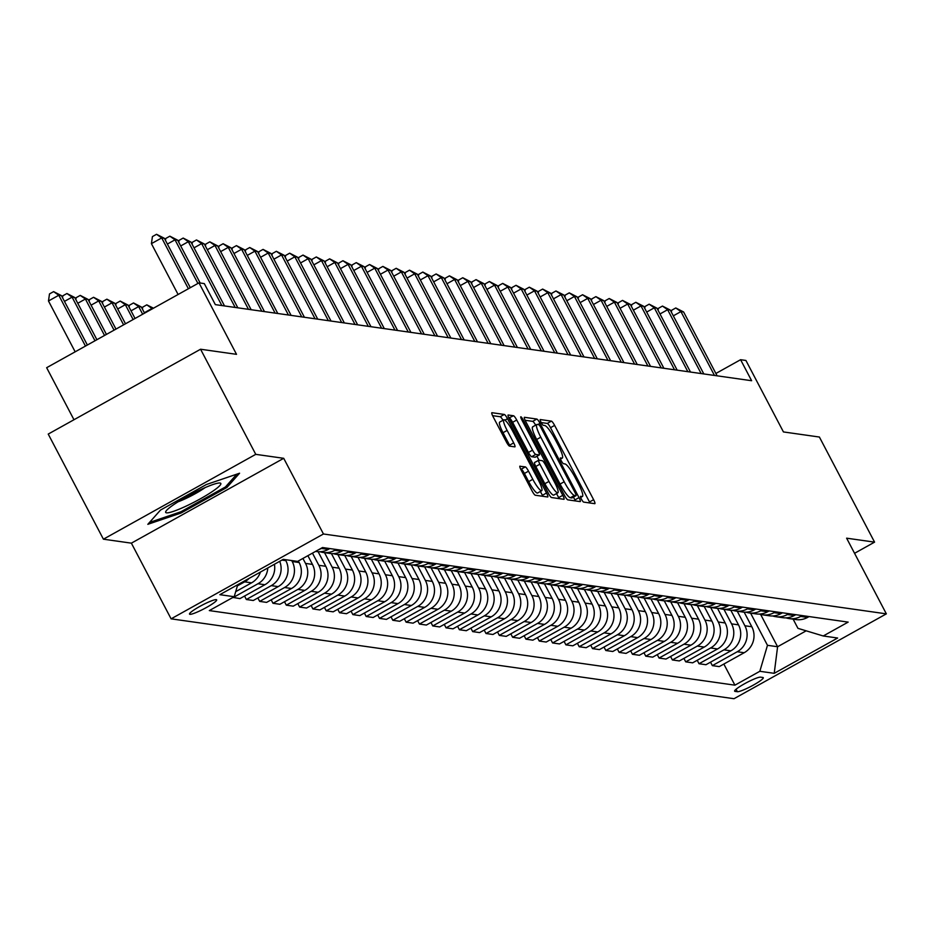 <?xml version="1.0" encoding="UTF-8"?>
<svg xmlns="http://www.w3.org/2000/svg" width="933" height="933" viewBox="0 0 933 933"><rect width="100%" height="100%" fill="white"/><g stroke="black" fill="none" stroke-linecap="round" stroke-linejoin="round"><path stroke-width="1.4" d="M581.387 499.097A3.289 0.595 60.9 0 0 583.638 502.094L594.741 503.668A4.7 0.851 60.9 0 0 594.869 503.657A4.7 0.851 60.9 0 0 593.621 499.691L554.622 425.401A4.7 0.851 60.9 0 0 551.403 421.133L540.3 419.558A3.289 0.595 60.9 0 0 540.219 419.57A3.289 0.595 60.9 0 0 541.082 422.334A3.289 0.595 60.9 0 0 543.333 425.331L544.767 425.541A15.045 2.717 60.9 0 1 555.053 439.221L558.296 445.403A15.045 2.717 60.9 0 1 562.272 458.08A15.045 2.717 60.9 0 1 561.888 458.138L560.453 457.94A3.289 0.595 60.9 0 0 560.36 457.951A3.289 0.595 60.9 0 0 561.234 460.715A3.289 0.595 60.9 0 0 563.485 463.713L564.92 463.923A15.045 2.717 60.9 0 1 575.206 477.603L578.448 483.784A15.045 2.717 60.9 0 1 582.425 496.461A15.045 2.717 60.9 0 1 582.04 496.519L580.606 496.321A3.289 0.595 60.9 0 0 580.513 496.333A3.289 0.595 60.9 0 0 581.387 499.097M189.924 614.311A15.336 2.041 152.3 0 0 205.283 608.129A15.336 2.041 152.3 0 0 216.666 599.849A15.336 2.041 152.3 0 0 216.269 599.639A15.336 2.041 152.3 0 0 200.91 605.82A15.336 2.041 152.3 0 0 189.516 614.101A15.336 2.041 152.3 0 0 189.924 614.311M520.031 466.138A4.7 0.851 60.9 0 0 519.914 466.162A4.7 0.851 60.9 0 0 521.15 470.115L532.09 490.956A4.7 0.851 60.9 0 0 535.309 495.236L547.648 496.986A4.7 0.851 60.9 0 0 547.764 496.974A4.7 0.851 60.9 0 0 546.528 493.009L507.517 418.719A4.7 0.851 60.9 0 0 504.31 414.45L491.971 412.701A4.7 0.851 60.9 0 0 491.854 412.713A4.7 0.851 60.9 0 0 493.091 416.678L506.316 441.845A4.7 0.851 60.9 0 0 509.523 446.126L514.806 446.872A4.7 0.851 60.9 0 0 514.923 446.86A4.7 0.851 60.9 0 0 513.686 442.895L507.132 430.416A12.584 2.274 60.9 0 1 503.808 419.815A12.584 2.274 60.9 0 1 512.718 431.209L538.399 480.11A12.584 2.274 60.9 0 1 541.723 490.7A12.584 2.274 60.9 0 1 532.801 479.317L528.521 471.165A4.7 0.851 60.9 0 0 525.314 466.897L519.833 466.255M854.558 553.304L874.571 542.143L819.396 437.041L783.44 431.932L745.922 360.465L740.592 359.706L751.625 380.722L215.348 304.636L204.315 283.609L198.986 282.851L46.65 367.707L73.975 419.745M255.759 454.348L103.411 539.192L131.378 543.158L283.714 458.313L255.759 454.348L200.572 349.234L236.516 354.33L198.986 282.851M283.714 458.313L323.448 533.991L886.35 613.856L734.014 698.712L171.101 618.836L323.448 533.991M874.571 542.143L846.616 538.178L886.35 613.856M564.605 495.575A4.7 0.851 60.9 0 0 567.824 499.855L580.163 501.604A4.7 0.851 60.9 0 0 580.279 501.581A4.7 0.851 60.9 0 0 579.031 497.627L540.032 423.337A4.7 0.851 60.9 0 0 536.825 419.057L524.486 417.308A4.7 0.851 60.9 0 0 524.369 417.331A4.7 0.851 60.9 0 0 525.606 421.284L564.605 495.575M563.905 499.295L551.566 497.546A4.7 0.851 60.9 0 1 548.347 493.265L509.348 418.987A4.7 0.851 60.9 0 1 508.112 415.022A4.7 0.851 60.9 0 1 508.228 415.01L513.512 415.756A4.7 0.851 60.9 0 1 516.719 420.025L532.545 450.161A4.7 0.851 60.9 0 0 535.752 454.429L539.251 454.931A4.7 0.851 60.9 0 0 539.379 454.907A4.7 0.851 60.9 0 0 538.131 450.954L521.664 419.582A3.289 0.595 60.9 0 1 520.801 416.806A3.289 0.595 60.9 0 1 523.133 419.792L562.786 495.318A4.7 0.851 60.9 0 1 564.022 499.272A4.7 0.851 60.9 0 1 563.905 499.295M103.411 539.192L48.224 434.078L200.572 349.234M762.891 677.486L760.547 677.148A14.858 1.983 152.3 0 0 745.665 683.143A14.858 1.983 152.3 0 0 734.633 691.166A14.858 1.983 152.3 0 0 735.017 691.376L737.362 691.703A14.858 1.983 152.3 0 0 752.255 685.708A14.858 1.983 152.3 0 0 763.276 677.685A14.858 1.983 152.3 0 0 762.891 677.486M793.132 619.162L797.948 628.341L823.244 635.979L848.155 622.113L322.526 547.531L297.615 561.398L283.235 559.357L219.838 594.683L234.206 596.712L209.307 610.59L734.924 685.172L759.835 671.293L767.474 645.309L750.575 613.121M823.244 635.979L837.624 638.02L774.215 673.334L759.835 671.293M131.378 543.158L171.101 618.836M740.592 359.706L715.891 373.468M760.64 614.45L777.597 646.744L806.17 630.825M767.474 645.309L777.597 646.744L774.215 673.334M244.551 596.047L246.359 599.511L253.286 600.49L278.197 586.612A19.161 18.672 -81.9 0 0 285.836 560.628L285.323 559.66M257.858 597.936L259.677 601.4L284.588 587.522A19.161 18.672 -81.9 0 0 292.227 561.526L291.714 560.57M259.677 601.4L266.605 602.38L291.504 588.501A19.161 18.672 -81.9 0 0 299.143 562.517L298.35 560.99M271.176 599.826L272.984 603.289L297.895 589.411A19.161 18.672 -81.9 0 0 305.534 563.415L302.922 558.447M272.984 603.289L279.912 604.269L304.823 590.391A19.161 18.672 -81.9 0 0 312.462 564.407L307.89 555.683M284.495 601.715L286.303 605.179L311.214 591.3A19.161 18.672 -81.9 0 0 318.853 565.305L312.462 553.129M286.303 605.179L293.23 606.158L318.141 592.28A19.161 18.672 -81.9 0 0 325.78 566.296L318.118 551.706M297.802 603.604L299.621 607.068L324.532 593.19A19.161 18.672 -81.9 0 0 332.171 567.194L324.544 552.674M299.621 607.068L306.537 608.048L331.448 594.169A19.161 18.672 -81.9 0 0 339.087 568.185L331.437 553.596M311.121 605.494L312.928 608.957L337.839 595.079A19.161 18.672 -81.9 0 0 345.478 569.083L337.851 554.564M312.928 608.957L319.856 609.937L344.767 596.059A19.161 18.672 -81.9 0 0 352.406 570.075L344.744 555.485M324.427 607.383L326.247 610.835L351.158 596.968A19.161 18.672 -81.9 0 0 358.797 570.973L351.17 556.453M326.247 610.835L333.163 611.826L358.074 597.948A19.161 18.672 -81.9 0 0 365.713 571.964L358.062 557.374M337.746 609.272L339.554 612.724L364.465 598.858A19.161 18.672 -81.9 0 0 372.104 572.862L364.476 558.342M339.554 612.724L346.481 613.716L371.392 599.837A19.161 18.672 -81.9 0 0 379.031 573.853L371.381 559.264M351.053 611.162L352.872 614.614L377.783 600.747A19.161 18.672 -81.9 0 0 385.422 574.751L377.795 560.232M352.872 614.614L359.8 615.605L384.711 601.727A19.161 18.672 -81.9 0 0 392.35 575.731L384.688 561.153M364.371 613.051L366.191 616.503L391.09 602.636A19.161 18.672 -81.9 0 0 398.741 576.641L391.114 562.121M366.191 616.503L373.107 617.494L398.018 603.616A19.161 18.672 -81.9 0 0 405.657 577.62L398.006 563.042M377.69 614.94L379.498 618.392L404.409 604.526A19.161 18.672 -81.9 0 0 412.048 578.53L404.421 564.01M379.498 618.392L386.425 619.384L411.336 605.505A19.161 18.672 -81.9 0 0 418.975 579.51L411.313 564.932M390.997 616.83L392.816 620.282L417.727 606.415A19.161 18.672 -81.9 0 0 425.366 580.419L417.739 565.899M392.816 620.282L399.732 621.273L424.643 607.395A19.161 18.672 -81.9 0 0 432.282 581.399L424.632 566.821M404.316 618.719L406.123 622.171L431.034 608.304A19.161 18.672 -81.9 0 0 438.673 582.309L431.046 567.789M406.123 622.171L413.051 623.162L437.962 609.284A19.161 18.672 -81.9 0 0 445.601 583.288L437.939 568.71M417.622 620.608L419.442 624.06L444.353 610.194A19.161 18.672 -81.9 0 0 451.992 584.198L444.365 569.678M419.442 624.06L426.369 625.052L451.269 611.173A19.161 18.672 -81.9 0 0 458.908 585.178L451.257 570.599M430.941 622.498L432.76 625.95L457.66 612.083A19.161 18.672 -81.9 0 0 465.299 586.087L457.683 571.567M432.76 625.95L439.676 626.941L464.587 613.063A19.161 18.672 -81.9 0 0 472.226 587.067L464.576 572.489M444.26 624.387L446.067 627.839L470.978 613.972A19.161 18.672 -81.9 0 0 478.617 587.977L470.99 573.457M446.067 627.839L452.995 628.83L477.906 614.952A19.161 18.672 -81.9 0 0 485.545 588.956L477.883 574.378M457.567 626.276L459.386 629.728L484.297 615.862A19.161 18.672 -81.9 0 0 491.936 589.866L484.309 575.346M459.386 629.728L466.302 630.72L491.213 616.841A19.161 18.672 -81.9 0 0 498.852 590.846L491.201 576.267M470.885 628.166L472.693 631.618L497.604 617.751A19.161 18.672 -81.9 0 0 505.243 591.755L497.616 577.235M472.693 631.618L479.62 632.597L504.531 618.731A19.161 18.672 -81.9 0 0 512.17 592.735L504.508 578.157M484.192 630.055L486.011 633.507L510.922 619.64A19.161 18.672 -81.9 0 0 518.561 593.645L510.934 579.113M486.011 633.507L492.927 634.487L517.838 620.62A19.161 18.672 -81.9 0 0 525.477 594.624L517.827 580.046M497.511 631.944L499.318 635.396L524.229 621.53A19.161 18.672 -81.9 0 0 531.868 595.534L524.241 581.002M499.318 635.396L506.246 636.376L531.157 622.509A19.161 18.672 -81.9 0 0 538.796 596.514L531.145 581.935M510.817 633.834L512.637 637.286L537.548 623.419A19.161 18.672 -81.9 0 0 545.187 597.423L537.56 582.892M512.637 637.286L519.564 638.265L544.475 624.399A19.161 18.672 -81.9 0 0 552.114 598.403L544.452 583.825M524.136 635.723L525.955 639.175L550.855 625.308A19.161 18.672 -81.9 0 0 558.505 599.313L550.878 584.781M525.955 639.175L532.871 640.155L557.782 626.288A19.161 18.672 -81.9 0 0 565.421 600.292L557.771 585.714M537.455 637.612L539.262 641.064L564.173 627.198A19.161 18.672 -81.9 0 0 571.812 601.202L564.185 586.67M539.262 641.064L546.19 642.044L571.101 628.177A19.161 18.672 -81.9 0 0 578.74 602.182L571.078 587.603M550.762 639.502L552.581 642.954L577.492 629.087A19.161 18.672 -81.9 0 0 585.131 603.091L577.504 588.56M552.581 642.954L559.497 643.933L584.408 630.067A19.161 18.672 -81.9 0 0 592.047 604.071L584.396 589.493M564.08 641.391L565.888 644.843L590.799 630.965A19.161 18.672 -81.9 0 0 598.438 604.981L590.811 590.449M565.888 644.843L572.815 645.823L597.726 631.956A19.161 18.672 -81.9 0 0 605.365 605.96L597.703 591.382M577.387 643.28L579.206 646.732L604.117 632.854A19.161 18.672 -81.9 0 0 611.756 606.87L604.129 592.338M579.206 646.732L586.134 647.712L611.033 633.845A19.161 18.672 -81.9 0 0 618.684 607.85L611.022 593.271M590.706 645.17L592.525 648.622L617.424 634.743A19.161 18.672 -81.9 0 0 625.063 608.759L617.448 594.228M592.525 648.622L599.441 649.601L624.352 635.735A19.161 18.672 -81.9 0 0 631.991 609.739L624.34 595.161M604.024 647.059L605.832 650.511L630.743 636.633A19.161 18.672 -81.9 0 0 638.382 610.649L630.755 596.117M605.832 650.511L612.759 651.491L637.671 637.624A19.161 18.672 -81.9 0 0 645.309 611.628L637.647 597.05M617.331 648.948L619.15 652.4L644.062 638.522A19.161 18.672 -81.9 0 0 651.7 612.538L644.073 598.006M619.15 652.4L626.066 653.38L650.977 639.513A19.161 18.672 -81.9 0 0 658.616 613.517L650.966 598.939M630.65 650.837L632.457 654.29L657.368 640.411A19.161 18.672 -81.9 0 0 665.007 614.427L657.38 599.896M632.457 654.29L639.385 655.269L664.296 641.403A19.161 18.672 -81.9 0 0 671.935 615.407L664.273 600.829M643.957 652.727L645.776 656.179L670.687 642.301A19.161 18.672 -81.9 0 0 678.326 616.316L670.699 601.785M645.776 656.179L652.692 657.159L677.603 643.292A19.161 18.672 -81.9 0 0 685.242 617.296L677.591 602.718M657.275 654.616L659.083 658.068L683.994 644.19A19.161 18.672 -81.9 0 0 691.633 618.206L684.006 603.674M659.083 658.068L666.01 659.048L690.921 645.181A19.161 18.672 -81.9 0 0 698.56 619.185L690.91 604.607M670.582 656.505L672.401 659.958L697.313 646.079A19.161 18.672 -81.9 0 0 704.951 620.095L697.324 605.564M672.401 659.958L679.329 660.937L704.24 647.07A19.161 18.672 -81.9 0 0 711.879 621.075L704.217 606.497M683.901 658.395L685.72 661.847L710.619 647.969A19.161 18.672 -81.9 0 0 718.27 621.984L710.643 607.453M685.72 661.847L692.636 662.827L717.547 648.96A19.161 18.672 -81.9 0 0 725.186 622.964L717.535 608.386M697.219 660.284L699.027 663.736L723.938 649.858A19.161 18.672 -81.9 0 0 731.577 623.874L723.95 609.342M699.027 663.736L705.954 664.716L730.866 650.837A19.161 18.672 -81.9 0 0 738.504 624.853L730.842 610.275M710.526 662.173L712.345 665.626L737.257 651.747A19.161 18.672 -81.9 0 0 744.896 625.763L737.268 611.232M712.345 665.626L719.261 666.605L744.172 652.727A19.161 18.672 -81.9 0 0 751.811 626.743L744.161 612.165M723.845 664.063L734.924 685.172M232.947 597.423L239.968 598.601L264.879 584.723A19.161 18.672 -81.9 0 0 274.419 564.267M785.983 617.856A19.161 18.672 -81.9 0 0 789.131 618.591L796.059 619.57A19.161 18.672 -81.9 0 0 807.581 617.413L809.109 616.573M789.131 618.591A19.161 18.672 -81.9 0 0 800.654 616.433L802.182 615.582M772.664 615.967A19.161 18.672 -81.9 0 0 775.824 616.701L782.752 617.681A19.161 18.672 -81.9 0 0 794.263 615.523L795.791 614.684M775.824 616.701A19.161 18.672 -81.9 0 0 787.347 614.544L788.875 613.692M759.357 614.077A19.161 18.672 -81.9 0 0 762.506 614.812L769.433 615.792A19.161 18.672 -81.9 0 0 780.956 613.634L782.484 612.794M762.506 614.812A19.161 18.672 -81.9 0 0 774.028 612.654L775.556 611.803M746.038 612.188A19.161 18.672 -81.9 0 0 749.199 612.923L756.115 613.902A19.161 18.672 -81.9 0 0 767.637 611.745L769.165 610.905M749.199 612.923A19.161 18.672 -81.9 0 0 760.722 610.765L762.238 609.914M732.732 610.299A19.161 18.672 -81.9 0 0 735.88 611.033L742.808 612.013A19.161 18.672 -81.9 0 0 754.33 609.855L755.847 609.016M735.88 611.033A19.161 18.672 -81.9 0 0 747.403 608.876L748.931 608.024M719.413 608.409A19.161 18.672 -81.9 0 0 722.574 609.144L729.489 610.135A19.161 18.672 -81.9 0 0 741.012 607.966L742.54 607.126M722.574 609.144A19.161 18.672 -81.9 0 0 734.096 606.986L735.612 606.135M706.094 606.52A19.161 18.672 -81.9 0 0 709.255 607.255L716.182 608.246A19.161 18.672 -81.9 0 0 727.705 606.077L729.221 605.237M709.255 607.255A19.161 18.672 -81.9 0 0 720.777 605.097L722.305 604.246M692.787 604.631A19.161 18.672 -81.9 0 0 695.936 605.365L702.864 606.357A19.161 18.672 -81.9 0 0 714.386 604.187L715.914 603.348M695.936 605.365A19.161 18.672 -81.9 0 0 707.459 603.208L708.987 602.356M679.469 602.741A19.161 18.672 -81.9 0 0 682.629 603.476L689.545 604.467A19.161 18.672 -81.9 0 0 701.068 602.31L702.596 601.458M682.629 603.476A19.161 18.672 -81.9 0 0 694.152 601.319L695.668 600.479M666.162 600.852A19.161 18.672 -81.9 0 0 669.311 601.587L676.238 602.578A19.161 18.672 -81.9 0 0 687.761 600.42L689.277 599.569M669.311 601.587A19.161 18.672 -81.9 0 0 680.833 599.429L682.361 598.589M652.843 598.963A19.161 18.672 -81.9 0 0 656.004 599.697L662.92 600.689A19.161 18.672 -81.9 0 0 674.442 598.531L675.97 597.68M656.004 599.697A19.161 18.672 -81.9 0 0 667.527 597.54L669.043 596.7M639.537 597.073A19.161 18.672 -81.9 0 0 642.685 597.808L649.613 598.799A19.161 18.672 -81.9 0 0 661.135 596.642L662.652 595.79M642.685 597.808A19.161 18.672 -81.9 0 0 654.208 595.651L655.736 594.811M626.218 595.184A19.161 18.672 -81.9 0 0 629.367 595.919L636.294 596.91A19.161 18.672 -81.9 0 0 647.817 594.753L649.345 593.901M629.367 595.919A19.161 18.672 -81.9 0 0 640.889 593.761L642.417 592.921M612.899 593.295A19.161 18.672 -81.9 0 0 616.06 594.029L622.987 595.021A19.161 18.672 -81.9 0 0 634.498 592.863L636.026 592.012M616.06 594.029A19.161 18.672 -81.9 0 0 627.582 591.872L629.11 591.032M599.592 591.405A19.161 18.672 -81.9 0 0 602.741 592.14L609.669 593.131A19.161 18.672 -81.9 0 0 621.191 590.974L622.719 590.123M602.741 592.14A19.161 18.672 -81.9 0 0 614.264 589.983L615.792 589.143M586.274 589.516A19.161 18.672 -81.9 0 0 589.434 590.262L596.35 591.242A19.161 18.672 -81.9 0 0 607.873 589.085L609.401 588.233M589.434 590.262A19.161 18.672 -81.9 0 0 600.957 588.093L602.473 587.254M572.967 587.627A19.161 18.672 -81.9 0 0 576.116 588.373L583.043 589.353A19.161 18.672 -81.9 0 0 594.566 587.195L596.082 586.344M576.116 588.373A19.161 18.672 -81.9 0 0 587.638 586.204L589.166 585.364M559.648 585.737A19.161 18.672 -81.9 0 0 562.809 586.484L569.725 587.463A19.161 18.672 -81.9 0 0 581.247 585.306L582.775 584.455M562.809 586.484A19.161 18.672 -81.9 0 0 574.331 584.315L575.848 583.475M546.33 583.848A19.161 18.672 -81.9 0 0 549.49 584.594L556.418 585.574A19.161 18.672 -81.9 0 0 567.94 583.417L569.457 582.565M549.49 584.594A19.161 18.672 -81.9 0 0 561.013 582.437L562.541 581.586M533.023 581.959A19.161 18.672 -81.9 0 0 536.172 582.705L543.099 583.685A19.161 18.672 -81.9 0 0 554.622 581.527L556.15 580.676M536.172 582.705A19.161 18.672 -81.9 0 0 547.694 580.548L549.222 579.696M519.704 580.069A19.161 18.672 -81.9 0 0 522.865 580.816L529.781 581.795A19.161 18.672 -81.9 0 0 541.303 579.638L542.831 578.787M522.865 580.816A19.161 18.672 -81.9 0 0 534.387 578.658L535.904 577.807M506.397 578.18A19.161 18.672 -81.9 0 0 509.546 578.927L516.474 579.906A19.161 18.672 -81.9 0 0 527.996 577.749L529.512 576.897M509.546 578.927A19.161 18.672 -81.9 0 0 521.069 576.769L522.597 575.918M493.079 576.291A19.161 18.672 -81.9 0 0 496.239 577.037L503.155 578.017A19.161 18.672 -81.9 0 0 514.678 575.859L516.206 575.008M496.239 577.037A19.161 18.672 -81.9 0 0 507.762 574.88L509.278 574.028M479.772 574.401A19.161 18.672 -81.9 0 0 482.921 575.148L489.848 576.128A19.161 18.672 -81.9 0 0 501.371 573.97L502.887 573.119M482.921 575.148A19.161 18.672 -81.9 0 0 494.443 572.99L495.971 572.139M466.453 572.512A19.161 18.672 -81.9 0 0 469.602 573.259L476.53 574.238A19.161 18.672 -81.9 0 0 488.052 572.081L489.58 571.229M469.602 573.259A19.161 18.672 -81.9 0 0 481.125 571.101L482.653 570.25M453.135 570.623A19.161 18.672 -81.9 0 0 456.295 571.369L463.211 572.349A19.161 18.672 -81.9 0 0 474.734 570.191L476.262 569.34M456.295 571.369A19.161 18.672 -81.9 0 0 467.818 569.212L469.346 568.36M439.828 568.733A19.161 18.672 -81.9 0 0 442.977 569.48L449.904 570.46A19.161 18.672 -81.9 0 0 461.427 568.302L462.955 567.451M442.977 569.48A19.161 18.672 -81.9 0 0 454.499 567.322L456.027 566.471M426.509 566.844A19.161 18.672 -81.9 0 0 429.67 567.591L436.586 568.57A19.161 18.672 -81.9 0 0 448.108 566.413L449.636 565.561M429.67 567.591A19.161 18.672 -81.9 0 0 441.192 565.433L442.709 564.582M413.202 564.955A19.161 18.672 -81.9 0 0 416.351 565.701L423.279 566.681A19.161 18.672 -81.9 0 0 434.801 564.523L436.317 563.672M416.351 565.701A19.161 18.672 -81.9 0 0 427.874 563.544L429.402 562.692M399.884 563.066A19.161 18.672 -81.9 0 0 403.044 563.812L409.96 564.792A19.161 18.672 -81.9 0 0 421.483 562.634L423.011 561.783M403.044 563.812A19.161 18.672 -81.9 0 0 414.555 561.654L416.083 560.803M386.565 561.176A19.161 18.672 -81.9 0 0 389.726 561.923L396.653 562.902A19.161 18.672 -81.9 0 0 408.176 560.745L409.692 559.893M389.726 561.923A19.161 18.672 -81.9 0 0 401.248 559.765L402.776 558.914M373.258 559.299A19.161 18.672 -81.9 0 0 376.407 560.033L383.335 561.013A19.161 18.672 -81.9 0 0 394.857 558.855L396.385 558.004M376.407 560.033A19.161 18.672 -81.9 0 0 387.93 557.876L389.458 557.024M359.94 557.409A19.161 18.672 -81.9 0 0 363.1 558.144L370.016 559.124A19.161 18.672 -81.9 0 0 381.539 556.966L383.066 556.115M363.1 558.144A19.161 18.672 -81.9 0 0 374.623 555.986L376.139 555.135M346.633 555.52A19.161 18.672 -81.9 0 0 349.782 556.255L356.709 557.234A19.161 18.672 -81.9 0 0 368.232 555.077L369.748 554.225M349.782 556.255A19.161 18.672 -81.9 0 0 361.304 554.097L362.832 553.246M333.314 553.631A19.161 18.672 -81.9 0 0 336.475 554.365L343.391 555.345A19.161 18.672 -81.9 0 0 354.913 553.187L356.441 552.336M336.475 554.365A19.161 18.672 -81.9 0 0 347.997 552.208L349.513 551.356M320.007 551.741A19.161 18.672 -81.9 0 0 323.156 552.476L330.084 553.456A19.161 18.672 -81.9 0 0 341.606 551.298L343.122 550.447M323.156 552.476A19.161 18.672 -81.9 0 0 334.679 550.318L336.207 549.467M315.576 551.403L316.765 551.566A19.161 18.672 -81.9 0 0 328.288 549.409L329.816 548.557M246.359 599.511L271.27 585.632A19.161 18.672 -81.9 0 0 279.702 561.339M318.759 549.63A19.161 18.672 -81.9 0 0 321.36 548.429L322.888 547.578M233.052 597.621L257.963 583.743A19.161 18.672 -81.9 0 0 267.783 567.975M235.687 591.674L251.572 582.833A19.161 18.672 -81.9 0 0 260.424 572.069M237.39 585.889L244.644 581.854A19.161 18.672 -81.9 0 0 249.169 578.332M237.74 584.699L234.206 596.712M160.476 510.083L147.822 524.323L181.037 513.01L226.917 487.458L239.571 473.218L206.356 484.53L160.476 510.083M226.206 486.105L226.917 487.458M180.454 511.902L181.037 513.01M590.006 503.004A4.7 0.851 60.9 0 0 589.504 501.989L550.505 427.699A4.7 0.851 60.9 0 0 547.286 423.419L541.198 422.556M535.659 425.156A4.7 0.851 60.9 0 0 532.708 421.354L525.104 420.282M575.416 500.928A4.7 0.851 60.9 0 0 574.915 499.913L573.445 497.102M575.976 495.656A3.289 0.595 60.9 0 0 576.058 495.645A3.289 0.595 60.9 0 0 575.194 492.881L540.953 427.664A3.289 0.595 60.9 0 0 538.703 424.678L537.186 424.457A15.045 2.717 60.9 0 0 536.802 424.515A15.045 2.717 60.9 0 0 540.778 437.192L564.185 481.766A15.045 2.717 60.9 0 0 574.46 495.446L575.976 495.656L571.859 497.954A3.289 0.595 60.9 0 0 571.941 497.942A3.289 0.595 60.9 0 0 571.999 497.872M533.07 426.754A15.045 2.717 60.9 0 0 532.685 426.813A15.045 2.717 60.9 0 0 536.662 439.49L540.778 437.192M571.859 497.954L570.343 497.732A15.045 2.717 60.9 0 1 560.068 484.052L536.662 439.49M508.847 417.972L513.512 415.756M535.332 457.112A4.7 0.851 60.9 0 1 535.262 457.205A4.7 0.851 60.9 0 1 535.134 457.217L531.635 456.727A4.7 0.851 60.9 0 1 528.428 452.447L512.602 422.322A4.7 0.851 60.9 0 0 509.395 418.042M536.953 456.26L539.052 460.249M556.534 493.545L558.657 497.604L562.786 495.318M548.954 481.416A12.584 2.274 60.9 0 0 557.876 492.811A12.584 2.274 60.9 0 0 554.54 482.209L545.502 464.984A4.7 0.851 60.9 0 0 542.283 460.704L538.784 460.214A4.7 0.851 60.9 0 0 538.668 460.226A4.7 0.851 60.9 0 0 539.904 464.191L548.954 481.416L544.837 483.714A12.584 2.274 60.9 0 0 553.759 495.096L557.876 492.811M538.586 460.319L534.667 462.5A4.7 0.851 60.9 0 0 534.551 462.523A4.7 0.851 60.9 0 0 535.787 466.477L539.904 464.191M544.837 483.714L535.787 466.477M559.17 498.619A4.7 0.851 60.9 0 0 558.657 497.604M541.723 490.7L537.606 492.997A12.584 2.274 60.9 0 1 528.684 481.615L524.404 473.463A4.7 0.851 60.9 0 0 521.197 469.182L520.649 469.112M503.808 419.815L499.68 422.113A12.584 2.274 60.9 0 0 503.015 432.702L507.132 430.416M510.071 446.207A4.7 0.851 60.9 0 0 509.57 445.193L503.015 432.702M502.992 420.27A4.7 0.851 60.9 0 0 500.193 416.736L492.589 415.663M542.913 496.321A4.7 0.851 60.9 0 0 542.411 495.306L540.382 491.446M744.592 612.981L744.662 612.188M714.468 375.451L680.938 311.599L683.609 311.972L717.127 375.836M671.387 312.182L671.667 310.257L675.784 307.96L680.938 311.599L673.311 315.844M675.784 307.96L683.609 311.972M731.274 611.092L731.344 610.299M717.967 609.202L718.037 608.409M704.648 607.313L704.718 606.52M701.15 373.562L667.631 309.709L670.291 310.083L703.82 373.946M658.08 310.292L658.348 308.368L662.465 306.071L667.631 309.709L660.004 313.954M662.465 306.071L670.291 310.083M687.843 371.672L654.313 307.82L656.972 308.193L690.502 372.057M644.761 308.403L645.041 306.479L649.158 304.181L654.313 307.82L646.686 312.065M649.158 304.181L656.972 308.193M674.524 369.783L641.006 305.931L643.665 306.304L677.183 370.168M631.454 306.514L631.723 304.59L635.84 302.292L641.006 305.931L633.379 310.176M635.84 302.292L643.665 306.304M691.341 605.424L691.411 604.631M661.217 367.894L627.687 304.041L630.346 304.415L663.876 368.278M618.136 304.625L618.416 302.7L622.533 300.403L627.687 304.041L620.06 308.287M622.533 300.403L630.346 304.415M220.013 483.026A31.151 4.152 152.3 0 0 219.617 482.991A31.151 4.152 152.3 0 0 191.323 494.245A31.151 4.152 152.3 0 0 165.992 511.144A31.151 4.152 152.3 0 0 166.494 512.835A31.151 4.152 152.3 0 0 200.175 498.91A31.151 4.152 152.3 0 0 220.013 483.026M236.83 474.151L225.436 486.968L180.99 511.727L149.478 522.457M178.086 501.791A21.319 2.846 152.3 0 0 205.05 487.644M678.023 603.534L678.093 602.741M647.899 366.004L614.369 302.152L617.04 302.525L650.558 366.389M604.817 302.735L605.097 300.811L609.214 298.513L614.369 302.152L606.742 306.397M609.214 298.513L617.04 302.525M664.704 601.645L664.774 600.852M634.58 364.115L601.062 300.263L603.721 300.636L637.251 364.5M591.51 300.846L591.779 298.922L595.895 296.636L601.062 300.263L593.435 304.508M595.895 296.636L603.721 300.636M651.397 599.756L651.467 598.963M621.273 362.226L587.743 298.373L590.414 298.747L623.932 362.61M578.192 298.957L578.472 297.032L582.589 294.746L587.743 298.373L580.116 302.619M582.589 294.746L590.414 298.747M638.079 597.866L638.149 597.073M607.954 360.336L574.436 296.484L577.095 296.857L610.625 360.721M564.885 297.067L565.153 295.143L569.27 292.857L574.436 296.484L566.809 300.729M569.27 292.857L577.095 296.857M624.772 595.977L624.842 595.184M594.648 358.447L561.118 294.595L563.777 294.968L597.307 358.832M551.566 295.178L551.846 293.254L555.963 290.968L561.118 294.595L553.491 298.84M555.963 290.968L563.777 294.968M611.453 594.088L611.523 593.295M581.329 356.558L547.799 292.705L550.47 293.079L583.988 356.942M538.248 293.289L538.528 291.364L542.644 289.078L547.799 292.705L540.172 296.951M542.644 289.078L550.47 293.079M598.146 592.198L598.205 591.405M568.01 354.668L534.492 290.816L537.151 291.189L570.681 355.053M524.941 291.399L525.221 289.475L529.338 287.189L534.492 290.816L526.865 295.061M529.338 287.189L537.151 291.189M584.828 590.309L584.898 589.516M554.703 352.779L521.174 288.927L523.845 289.312L557.363 353.164M511.622 289.51L511.902 287.586L516.019 285.3L521.174 288.927L513.547 293.172M516.019 285.3L523.845 289.312M571.509 588.42L571.579 587.627M541.385 350.89L507.867 287.037L510.526 287.422L544.056 351.274M498.315 287.621L498.584 285.696L502.7 283.41L507.867 287.037L500.24 291.283M502.7 283.41L510.526 287.422M558.202 586.542L558.272 585.737M528.078 349L494.548 285.148L497.207 285.533L530.737 349.385M484.997 285.731L485.277 283.807L489.393 281.521L494.548 285.148L486.921 289.393M489.393 281.521L497.207 285.533M544.884 584.653L544.954 583.848M514.759 347.111L481.241 283.259L483.9 283.644L517.418 347.496M471.678 283.842L471.958 281.918L476.075 279.632L481.241 283.259L473.614 287.504M476.075 279.632L483.9 283.644M531.577 582.763L531.647 581.959M501.453 345.233L467.923 281.369L470.582 281.754L504.112 345.607M458.371 281.953L458.651 280.028L462.768 277.742L467.923 281.369L460.296 285.615M462.768 277.742L470.582 281.754M518.258 580.874L518.328 580.069M488.134 343.344L454.604 279.48L457.275 279.865L490.793 343.717M445.053 280.063L445.333 278.139L449.449 275.853L454.604 279.48L446.977 283.725M449.449 275.853L457.275 279.865M504.94 578.985L505.01 578.18M474.815 341.455L441.297 277.591L443.956 277.976L477.486 341.828M431.746 278.174L432.014 276.25L436.131 273.964L441.297 277.591L433.67 281.848M436.131 273.964L443.956 277.976M491.633 577.095L491.703 576.291M461.508 339.565L427.979 275.702L430.649 276.086L464.168 339.939M418.427 276.285L418.707 274.36L422.824 272.074L427.979 275.702L420.351 279.958M422.824 272.074L430.649 276.086M478.314 575.206L478.384 574.401M448.19 337.676L414.672 273.812L417.331 274.197L450.861 338.049M405.12 274.395L405.389 272.471L409.505 270.185L414.672 273.812L407.045 278.069M409.505 270.185L417.331 274.197M465.007 573.317L465.077 572.512M434.883 335.787L401.353 271.923L404.012 272.308L437.542 336.16M391.802 272.506L392.082 270.582L396.198 268.296L401.353 271.923L393.726 276.18M396.198 268.296L404.012 272.308M451.689 571.428L451.759 570.623M421.564 333.897L388.035 270.034L390.705 270.418L424.223 334.271M378.483 270.617L378.763 268.704L382.88 266.406L388.035 270.034L380.407 274.29M382.88 266.406L390.705 270.418M438.382 569.538L438.44 568.733M408.246 332.008L374.728 268.144L377.387 268.529L410.917 332.381M365.176 268.727L365.444 266.815L369.573 264.517L374.728 268.144L367.101 272.401M369.573 264.517L377.387 268.529M425.063 567.649L425.133 566.844M394.939 330.119L361.409 266.255L364.08 266.64L397.598 330.492M351.858 266.838L352.138 264.925L356.254 262.628L361.409 266.255L353.782 270.512M356.254 262.628L364.08 266.64M411.745 565.76L411.815 564.955M381.62 328.229L348.102 264.366L350.761 264.75L384.291 328.603M338.551 264.949L338.819 263.036L342.936 260.739L348.102 264.366L340.475 268.622M342.936 260.739L350.761 264.75M398.438 563.87L398.508 563.066M368.313 326.34L334.784 262.476L337.443 262.861L370.972 326.713M325.232 263.059L325.512 261.147L329.629 258.849L334.784 262.476L327.156 266.733M329.629 258.849L337.443 262.861M385.119 561.981L385.189 561.176M354.995 324.451L321.477 260.587L324.136 260.972L357.654 324.824M311.914 261.17L312.193 259.257L316.31 256.96L321.477 260.587L313.85 264.844M316.31 256.96L324.136 260.972M371.812 560.092L371.882 559.287M341.688 322.561L308.158 258.698L310.817 259.082L344.347 322.935M298.607 259.281L298.887 257.368L303.003 255.071L308.158 258.698L300.531 262.954M303.003 255.071L310.817 259.082M358.494 558.202L358.564 557.398M328.369 320.672L294.84 256.808L297.51 257.193L331.028 321.045M285.288 257.391L285.568 255.479L289.685 253.181L294.84 256.808L287.212 261.065M289.685 253.181L297.51 257.193M345.175 556.313L345.245 555.508M315.051 318.783L281.533 254.931L284.192 255.304L317.721 319.156M271.981 255.502L272.249 253.589L276.366 251.292L281.533 254.931L273.905 259.176M276.366 251.292L284.192 255.304M331.868 554.424L331.938 553.631M301.744 316.893L268.214 253.041L270.885 253.414L304.403 317.267M258.663 253.613L258.942 251.7L263.059 249.403L268.214 253.041L260.587 257.286M263.059 249.403L270.885 253.414M318.55 552.534L318.62 551.741M152.779 308.59L152.196 308.916M142.422 309.056L142.691 307.144L146.808 304.846L153.49 308.205M146.808 304.846L151.974 308.473L144.347 312.73M288.425 315.004L254.907 251.152L257.566 251.525L291.096 315.377M245.356 251.723L245.624 249.811L249.741 247.513L254.907 251.152L247.28 255.397M249.741 247.513L257.566 251.525M144.568 313.161L141.315 306.969L138.655 306.584L142.667 314.223M129.104 307.167L129.384 305.254L133.501 302.957L141.315 306.969M133.501 302.957L138.655 306.584L131.028 310.841M275.118 313.115L241.589 249.263L244.248 249.636L277.777 313.488M232.037 249.834L232.317 247.921L236.434 245.624L241.589 249.263L233.961 253.508M236.434 245.624L244.248 249.636M135.04 318.48L128.008 305.079L125.337 304.694L133.127 319.541M115.785 305.278L116.065 303.365L120.182 301.067L128.008 305.079M120.182 301.067L125.337 304.694L117.721 308.951M261.8 311.225L228.27 247.373L230.941 247.746L264.459 311.599M218.719 247.945L218.998 246.032L223.115 243.735L228.27 247.373L220.643 251.618M223.115 243.735L230.941 247.746M125.5 323.786L114.689 303.19L112.03 302.805L123.599 324.847M102.478 303.388L102.758 301.476L106.875 299.178L114.689 303.19M106.875 299.178L112.03 302.805L104.403 307.062M248.481 309.336L214.963 245.484L217.622 245.857L251.152 309.709M205.412 246.055L205.68 244.143L209.808 241.845L214.963 245.484L207.336 249.729M209.808 241.845L217.622 245.857M115.972 329.092L101.382 301.301L98.711 300.916L114.059 330.154M89.16 301.499L89.44 299.586L93.557 297.289L101.382 301.301M93.557 297.289L98.711 300.916L91.084 305.173M235.174 307.447L201.645 243.595L204.315 243.968L237.833 307.82M192.093 244.178L192.373 242.253L196.49 239.956L201.645 243.595L194.017 247.84M196.49 239.956L204.315 243.968M106.432 334.411L88.064 299.411L85.404 299.026L104.531 335.472M75.853 299.61L76.121 297.697L80.238 295.399L88.064 299.411M80.238 295.399L85.404 299.026L77.777 303.283M221.856 305.558L188.338 241.705L190.997 242.079L224.526 305.931M178.786 242.288L179.054 240.364L183.171 238.067L188.338 241.705L180.71 245.95M183.171 238.067L190.997 242.079M96.904 339.717L74.745 297.522L72.086 297.137L94.991 340.778M62.534 297.72L62.814 295.808L66.931 293.51L74.745 297.522M66.931 293.51L72.086 297.137L64.459 301.394M197.924 283.445L175.019 239.816L177.678 240.189L200.175 283.026M165.468 240.399L165.747 238.475L169.864 236.177L175.019 239.816L167.392 244.061M169.864 236.177L177.678 240.189M87.364 345.023L61.438 295.633L58.779 295.26L48.481 300.986L75.165 351.823M48.481 300.986L49.496 293.918L53.613 291.621L58.779 295.26L85.463 346.085M53.613 291.621L61.438 295.633M188.396 288.752L161.712 237.927L164.371 238.3L190.297 287.691M178.098 294.49L151.414 243.653L161.712 237.927L156.546 234.288L164.371 238.3M151.414 243.653L152.429 236.585L156.546 234.288M281.964 560.08L285.836 560.628M292.227 561.526L299.143 562.517M305.534 563.415L312.462 564.407M318.853 565.305L325.78 566.296M332.171 567.194L339.087 568.185M345.478 569.083L352.406 570.075M358.797 570.973L365.713 571.964M372.104 572.862L379.031 573.853M385.422 574.751L392.35 575.731M398.741 576.641L405.657 577.62M412.048 578.53L418.975 579.51M425.366 580.419L432.282 581.399M438.673 582.309L445.601 583.288M451.992 584.198L458.908 585.178M465.299 586.087L472.226 587.067M478.617 587.977L485.545 588.956M491.936 589.866L498.852 590.846M505.243 591.755L512.17 592.735M518.561 593.645L525.477 594.624M531.868 595.534L538.796 596.514M545.187 597.423L552.114 598.403M558.505 599.313L565.421 600.292M571.812 601.202L578.74 602.182M585.131 603.091L592.047 604.071M598.438 604.981L605.365 605.96M611.756 606.87L618.684 607.85M625.063 608.759L631.991 609.739M638.382 610.649L645.309 611.628M651.7 612.538L658.616 613.517M665.007 614.427L671.935 615.407M678.326 616.316L685.242 617.296M691.633 618.206L698.56 619.185M704.951 620.095L711.879 621.075M718.27 621.984L725.186 622.964M731.577 623.874L738.504 624.853M744.896 625.763L751.811 626.743M800.654 616.433L807.581 617.413M737.257 651.747L744.172 652.727M723.938 649.858L730.866 650.837M787.347 614.544L794.263 615.523M710.619 647.969L717.547 648.96M774.028 612.654L780.956 613.634M697.313 646.079L704.24 647.07M760.722 610.765L767.637 611.745M683.994 644.19L690.921 645.181M747.403 608.876L754.33 609.855M670.687 642.301L677.603 643.292M734.096 606.986L741.012 607.966M657.368 640.411L664.296 641.403M720.777 605.097L727.705 606.077M644.062 638.522L650.977 639.513M707.459 603.208L714.386 604.187M630.743 636.633L637.671 637.624M694.152 601.319L701.068 602.31M617.424 634.743L624.352 635.735M680.833 599.429L687.761 600.42M604.117 632.854L611.033 633.845M667.527 597.54L674.442 598.531M590.799 630.965L597.726 631.956M654.208 595.651L661.135 596.642M577.492 629.087L584.408 630.067M640.889 593.761L647.817 594.753M564.173 627.198L571.101 628.177M627.582 591.872L634.498 592.863M550.855 625.308L557.782 626.288M614.264 589.983L621.191 590.974M537.548 623.419L544.475 624.399M600.957 588.093L607.873 589.085M524.229 621.53L531.157 622.509M587.638 586.204L594.566 587.195M510.922 619.64L517.838 620.62M574.331 584.315L581.247 585.306M497.604 617.751L504.531 618.731M561.013 582.437L567.94 583.417M484.297 615.862L491.213 616.841M547.694 580.548L554.622 581.527M470.978 613.972L477.906 614.952M534.387 578.658L541.303 579.638M457.66 612.083L464.587 613.063M521.069 576.769L527.996 577.749M444.353 610.194L451.269 611.173M507.762 574.88L514.678 575.859M431.034 608.304L437.962 609.284M494.443 572.99L501.371 573.97M417.727 606.415L424.643 607.395M481.125 571.101L488.052 572.081M404.409 604.526L411.336 605.505M467.818 569.212L474.734 570.191M391.09 602.636L398.018 603.616M454.499 567.322L461.427 568.302M377.783 600.747L384.711 601.727M441.192 565.433L448.108 566.413M364.465 598.858L371.392 599.837M427.874 563.544L434.801 564.523M351.158 596.968L358.074 597.948M414.555 561.654L421.483 562.634M337.839 595.079L344.767 596.059M401.248 559.765L408.176 560.745M324.532 593.19L331.448 594.169M387.93 557.876L394.857 558.855M311.214 591.3L318.141 592.28M374.623 555.986L381.539 556.966M297.895 589.411L304.823 590.391M361.304 554.097L368.232 555.077M284.588 587.522L291.504 588.501M347.997 552.208L354.913 553.187M271.27 585.632L278.197 586.612M334.679 550.318L341.606 551.298M257.963 583.743L264.879 584.723M321.36 548.429L328.288 549.409M244.644 581.854L251.572 582.833M736.079 689.242L737.362 691.703M734.691 690.735L735.017 691.376M580.594 497.324L582.04 496.519M560.453 458.943L561.888 458.138M547.286 423.419L551.403 421.133M550.505 427.699L554.622 425.401M589.504 501.989L593.621 499.691M532.708 421.354L536.825 419.057M537.851 424.55L540.032 423.337M574.915 499.913L579.031 497.627M560.068 484.052L564.185 481.766M570.343 497.732L574.46 495.446M512.602 422.322L516.719 420.025M528.428 452.447L532.545 450.161M531.635 456.727L535.752 454.429M535.134 457.217L539.251 454.931M522.083 420.375L523.133 419.792M521.197 469.182L525.314 466.897M524.404 473.463L528.521 471.165M528.684 481.615L532.801 479.317M509.57 445.193L513.686 442.895M500.193 416.736L504.31 414.45M504.94 420.165L507.517 418.719M542.411 495.306L546.528 493.009M580.641 497.452L582.425 496.461M560.5 459.071L562.272 458.08M571.941 497.942L576.058 495.645M532.685 426.813L536.802 424.515M535.262 457.205L539.379 454.907M534.551 462.523L538.668 460.226"/></g></svg>
